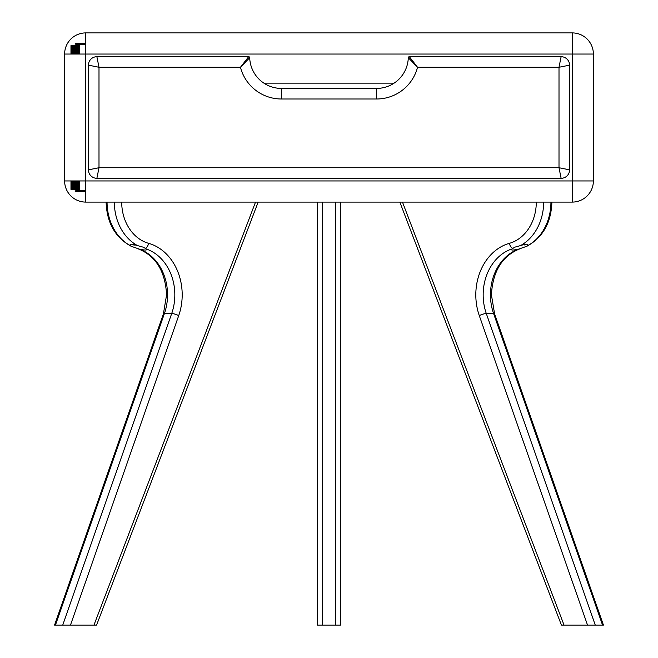 <?xml version="1.0" encoding="UTF-8"?>
<svg xmlns="http://www.w3.org/2000/svg" width="658" height="658" viewBox="0 0 658 658"><rect width="100%" height="100%" fill="white"/><g stroke="black" fill="none" stroke-linecap="round" stroke-linejoin="round"><path stroke-width="0.99" d="M85.779 54.046L85.779 180.95L64.624 180.95L64.624 54.046A21.146 21.146 0 0 1 85.779 32.9A21.146 21.146 0 0 0 64.624 54.046L85.779 54.046L64.624 54.046A21.146 21.146 0 0 1 85.779 32.9L572.221 32.9A21.146 21.146 0 0 1 593.376 54.046L85.779 54.046L85.779 43.477L75.201 43.477L75.201 45.591L70.974 45.591L70.974 54.046M572.221 54.046L593.376 54.046A21.146 21.146 0 0 0 572.221 32.9L572.221 202.096L85.779 202.096A21.146 21.146 0 0 1 64.624 180.95A21.146 21.146 0 0 0 85.779 202.096A21.146 21.146 0 0 1 64.624 180.95A21.146 21.146 0 0 0 85.779 202.096L85.779 180.95L64.624 180.95M79.429 54.046L79.429 45.591L75.201 45.591M593.376 54.046L593.376 180.95L572.221 180.95L593.376 180.95A21.146 21.146 0 0 1 572.221 202.096A21.146 21.146 0 0 0 593.376 180.95A21.146 21.146 0 0 1 572.221 202.096A21.146 21.146 0 0 0 593.376 180.95M70.974 180.95L70.974 189.414L79.429 189.414L79.429 180.95M85.779 180.95L572.221 180.95M85.779 191.527L75.201 191.527L75.201 189.414M85.779 190.466L76.254 190.466L76.254 189.414M76.254 45.591L76.254 44.53L85.779 44.53M96.882 56.695L248.65 56.695L240.458 67.272L98.996 67.272L96.882 56.695A8.464 8.464 0 0 0 88.419 65.15A8.464 8.464 0 0 1 96.882 56.695M88.419 169.846L88.419 65.15L98.996 67.272L98.996 167.732L88.419 169.846A8.464 8.464 0 0 0 96.882 178.31A8.464 8.464 0 0 1 88.419 169.846M561.118 178.31L96.882 178.31L98.996 167.732L559.004 167.732L561.118 178.31A8.464 8.464 0 0 0 569.581 169.846A8.464 8.464 0 0 1 561.118 178.31M569.581 65.15L569.581 169.846L559.004 167.732L559.004 67.272L569.581 65.15A8.464 8.464 0 0 0 561.118 56.695L559.004 67.272L417.542 67.272A42.301 42.301 0 0 1 376.59 98.996L281.41 98.996A42.301 42.301 0 0 1 240.458 67.272L249.703 57.715A31.724 31.724 0 0 0 281.41 88.419L376.59 88.419A31.724 31.724 0 0 0 408.297 57.715L417.542 67.272L409.35 56.695L561.118 56.695A8.464 8.464 0 0 1 569.581 65.15M249.703 57.715A1.061 1.061 0 0 0 248.65 56.695A1.061 1.061 0 0 1 249.703 57.715A31.724 31.724 0 0 0 281.41 88.419A31.724 31.724 0 0 1 249.703 57.715A31.724 31.724 0 0 0 281.41 88.419L281.41 98.996M408.297 57.715A1.061 1.061 0 0 1 409.35 56.695A1.061 1.061 0 0 0 408.297 57.715A31.724 31.724 0 0 1 376.59 88.419L376.59 98.996M263.874 83.13L394.126 83.13M340.63 202.096L340.63 625.1L335.341 625.1L335.341 202.096M322.659 202.096L322.659 625.1L335.341 625.1M322.659 625.1L317.37 625.1L317.37 202.096M107.065 202.096A47.59 38.978 90 0 0 130.202 245.582L129.963 244.957M106.111 202.096C106.818 222.733 115.15 237.439 131.082 246.24L130.202 245.582C129.536 243.773 131.962 243.773 137.481 245.582A47.59 38.978 -90 0 1 114.344 202.096M121.705 202.096A42.301 34.652 90 0 0 148.593 243.32A52.879 43.313 -90 0 1 182.192 294.85A52.879 43.313 -90 0 1 178.713 315.618L70.472 625.1L62.732 625.1L171.697 313.537A47.59 38.978 90 0 0 174.831 294.85A47.59 38.978 90 0 0 146.644 249.127L143.279 247.194L137.481 245.582M131.082 246.24L139.373 249.127A47.59 38.978 -90 0 1 167.551 294.85A47.59 38.978 -90 0 1 164.418 313.537L55.453 625.1L54.565 625.1L62.732 625.1M139.373 249.127C144.892 250.328 147.318 250.328 146.644 249.127L146.882 249.53M95.698 625.1L93.954 625.1L255.526 202.096M70.472 625.1L93.954 625.1M543.656 202.096A47.59 38.978 90 0 1 520.519 245.582C526.022 243.773 528.448 243.773 527.798 245.582A47.59 38.978 -90 0 0 550.935 202.096M528.037 244.957L526.918 246.24L518.627 249.127C513.117 250.328 510.69 250.328 511.356 249.127A47.59 38.978 -90 0 0 483.169 294.85A47.59 38.978 -90 0 0 486.303 313.537L595.268 625.1L562.302 625.1M520.519 245.582L514.721 247.194L511.118 249.53M518.627 249.127A47.59 38.978 90 0 0 490.449 294.85A47.59 38.978 90 0 0 493.582 313.537L602.547 625.1L603.435 625.1L595.268 625.1M135.778 245.031L133.771 245.031L135.778 245.031M71.253 54.046L71.253 46.644L71.039 54.046M71.919 54.046L71.919 46.644L71.475 46.644L71.475 54.046M72.906 54.046L72.906 46.644L72.281 46.644L72.281 54.046M74.124 54.046L74.124 46.644L73.367 46.644L73.367 54.046M75.44 54.046L75.44 46.644L74.642 46.644L74.642 54.046M76.731 54.046L76.731 46.644L75.958 46.644L75.958 54.046M77.874 54.046L77.874 46.644L77.208 46.644L77.208 54.046M78.754 54.046L78.754 46.644L78.261 46.644L78.261 54.046M79.018 54.046L79.018 46.644L79.289 54.046M71.039 180.95L71.039 188.352L71.253 180.95M71.475 180.95L71.475 188.352L71.919 188.352L71.919 180.95M72.281 180.95L72.281 188.352L72.906 188.352L72.906 180.95M78.261 180.95L78.261 188.352L78.754 188.352L78.754 180.95M77.208 180.95L77.208 188.352L77.874 188.352L77.874 180.95M75.958 180.95L75.958 188.352L76.731 188.352L76.731 180.95M74.642 180.95L74.642 188.352L75.44 188.352L75.44 180.95M73.367 180.95L73.367 188.352L74.124 188.352L74.124 180.95M79.018 180.95L79.018 188.352L79.289 180.95M85.779 43.477L85.779 32.9A21.146 21.146 0 0 0 64.624 54.046M137.818 248.708C155.65 255.674 165.24 271.055 166.589 294.85L163.414 313.866A5.289 1.193 19.3 0 1 164.418 313.537L171.697 313.537A5.289 1.193 19.3 0 1 178.713 315.618M145.492 248.263A5.289 2.953 -74.3 0 0 148.593 243.32M587.528 625.1L479.287 315.618A5.289 1.193 -19.3 0 1 486.303 313.537L493.582 313.537A5.289 1.193 -19.3 0 1 494.586 313.866L491.411 294.85C492.76 271.055 502.35 255.674 520.182 248.708M479.287 315.618A52.879 43.313 90 0 1 475.808 294.85A52.879 43.313 90 0 1 509.407 243.32A42.301 34.652 -90 0 0 536.295 202.096M402.474 202.096L564.046 625.1M509.407 243.32A5.289 2.953 74.3 0 0 512.508 248.263M524.689 244.398L524.229 245.031M163.414 313.866L54.565 625.1M258.158 202.096L96.578 625.1M603.435 625.1L494.586 313.866M551.889 202.096C551.182 222.733 542.85 237.439 526.918 246.24M561.422 625.1L399.842 202.096M133.138 244.398L133.771 245.031"/></g></svg>

